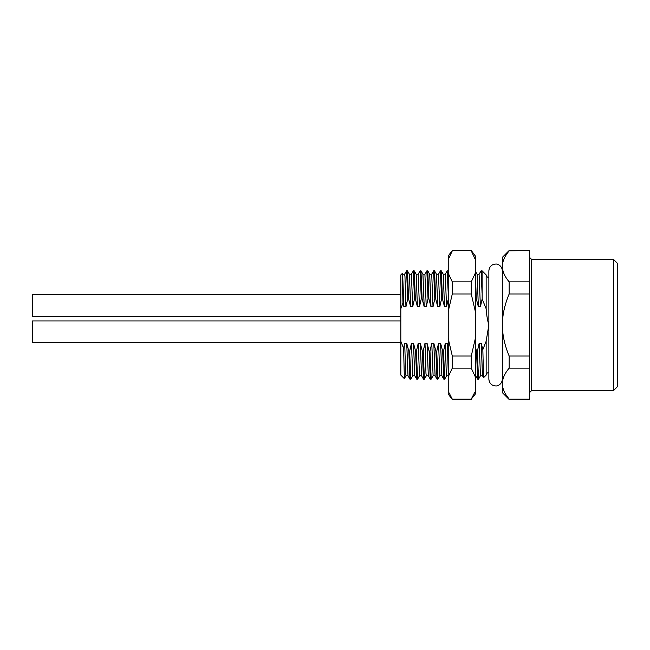 <?xml version="1.0" encoding="UTF-8"?>
<svg xmlns="http://www.w3.org/2000/svg" width="650" height="650" viewBox="0 0 650 650"><rect width="100%" height="100%" fill="white"/><g stroke="black" fill="none" stroke-linecap="round" stroke-linejoin="round"><path stroke-width="0.97" d="M617.5 263.388L617.5 386.612L613.438 390.674L613.438 259.326L617.5 263.388M529.482 250.851L529.482 399.482L509.169 399.149C504.611 393.705 502.352 388.537 502.393 383.638L502.393 266.362C502.352 261.463 504.611 256.295 509.169 250.851L529.482 250.518L509.169 250.851M502.393 266.354L502.393 257.294L509.169 250.518M509.169 399.482L502.393 392.706L502.393 383.638C502.352 378.739 504.611 373.571 509.169 368.119L509.169 356.029C504.611 345.134 502.352 334.799 502.393 325C502.352 315.201 504.611 304.858 509.169 293.971L509.169 281.881C504.611 276.429 502.352 271.261 502.393 266.362M488.857 277.607C485.631 276.892 486.119 274.267 486.143 274.893L486.143 308.75C486.525 314.697 487.427 320.109 488.857 325L486.143 341.25L486.143 375.107L486.143 341.25L482.836 349.619L481.203 343.233L479.172 343.233L477.368 351.219L476.531 351.219L475.312 346.848M486.143 308.75L482.17 298.951L480.407 306.767L479.082 274.235M448.232 346.848L447.346 343.233L445.315 343.233L443.511 351.219L442.683 351.219L440.578 343.233L438.547 343.233L436.743 351.219L435.906 351.219L433.802 343.233L431.771 343.233L429.967 351.219L429.138 351.219L427.034 343.233L425.003 343.233L423.199 351.219L422.37 351.219L420.266 343.233L418.234 343.233L416.431 351.219L415.594 351.219L413.489 343.233L411.458 343.233L409.654 351.219L408.826 351.219L406.721 343.233L404.69 343.233L403.593 348.408L400.831 341.25L400.831 274.893L402.204 273.528L402.618 274.227M406.526 270.928L407.452 270.863L408.566 298.781L407.737 298.781L405.933 306.767L403.902 306.767L402.976 303.006L400.831 308.75M408.566 298.781L410.67 306.767L412.701 306.767L414.505 298.781L415.342 298.781L417.438 306.767L419.469 306.767L421.281 298.781L422.11 298.781L424.214 306.767L426.246 306.767L428.049 298.781L428.878 298.781L430.983 306.767L433.014 306.767L434.817 298.781L435.654 298.781L437.751 306.767L439.782 306.767L441.594 298.781L442.423 298.781L444.527 306.767L446.558 306.767L448.362 298.781M475.312 299.284L476.279 298.781L478.376 306.767L480.407 306.767M482.17 298.951L482.081 270.831L481.008 270.928M480.496 375.765L482.495 375.765L481.203 343.233M482.836 349.619L483.559 377.65L486.143 375.107C486.111 375.7 485.648 373.1 488.857 372.393M482.081 293.158L481.065 270.831M475.312 375.765L475.312 372.06M478.579 379.056L477.644 379.129L476.531 351.219M475.312 293.158L475.442 298.781M478.514 379.169L477.368 351.219M444.714 379.096L443.511 351.219M442.683 351.219L443.788 379.137L444.657 379.169M437.954 379.064L436.743 351.219M435.906 351.219L437.019 379.137L437.889 379.169M431.186 379.064L429.967 351.219M429.138 351.219L430.251 379.137L431.121 379.169M424.409 379.072L423.199 351.219M422.37 351.219L423.483 379.145M417.641 379.072L416.707 379.137L415.594 351.219M419.559 375.765L417.544 379.145L416.431 351.219M412.799 375.749L410.808 379.169L409.654 351.219M408.826 351.219L409.939 379.137L410.808 379.169M480.464 375.781L479.172 343.233M478.376 306.767L477.092 274.219L479.115 274.235M476.279 298.781L475.312 271.635M448.646 375.773L446.615 375.781L446.29 373.523L445.315 343.233M448.232 372.06L447.346 343.233M446.558 306.767L445.258 274.219L443.227 274.227M444.527 306.767L443.251 274.235M447.151 270.92L448.232 293.158M448.232 271.635L448.045 270.831L447.216 270.831L445.226 274.251M440.375 270.944L441.594 298.781M442.423 298.781L441.309 270.871L440.44 270.831M433.607 270.944L434.817 298.781M435.654 298.781L434.541 270.871L433.672 270.831M426.831 270.944L428.049 298.781M428.878 298.781L427.773 270.871L426.904 270.831M420.079 270.904L418.137 274.251M422.11 298.781L420.964 270.831L420.128 270.831L421.281 298.781M413.303 270.912L414.505 298.781M415.342 298.781L414.229 270.863M406.591 270.831L407.737 298.781M437.751 306.767L436.467 274.219M431.145 379.129L433.103 375.741L431.771 343.233M430.983 306.767L429.699 274.219L431.689 274.235M428.334 375.765L426.302 375.781L425.977 373.514L425.003 343.233M424.214 306.767L422.931 274.219M437.913 379.129L439.879 375.741L438.547 343.233M439.782 306.767L438.457 274.243L440.416 270.871M435.094 375.781L433.802 343.233M433.014 306.767L431.722 274.219M428.326 375.781L427.034 343.233M426.246 306.767L424.913 274.235M419.534 375.765L421.566 375.765L420.266 343.233M441.87 375.781L440.578 343.233M419.469 306.767L418.153 274.227M416.707 379.137L414.749 375.749L413.489 343.233M412.701 306.767L411.385 274.227M408.005 375.781L406.721 343.233M405.933 306.767L404.958 276.494L404.633 274.219L402.602 274.235M417.438 306.767L416.163 274.227L418.177 274.227M414.789 375.781L412.758 375.781L411.458 343.233M410.67 306.767L409.402 274.235M408.021 375.765L405.99 375.781L405.665 373.514L404.69 343.233M403.902 306.767L402.642 274.251M421.525 375.741L423.483 379.129L421.533 375.757L419.502 375.757L418.234 343.233M404.389 378.576L403.593 348.408M402.976 303.006L402.228 273.536M404.349 378.617L400.831 375.107L400.831 341.25M505.903 394.672L509.169 399.149L529.482 399.149M529.482 281.881L509.169 281.881M529.482 293.971L509.169 293.971M529.482 356.029L509.169 356.029M529.482 368.119L509.169 368.119M450.734 396.467L452.294 399.482L448.232 394.062L448.232 255.938L452.294 250.518L471.25 250.518L475.312 255.938L475.312 394.062L471.25 399.149L474.492 392.827M448.232 311.391L452.294 293.971L452.294 281.881L471.25 281.881L475.312 273.171M471.25 281.881L471.25 293.971L475.312 311.391M448.232 338.609L452.294 356.029L471.25 356.029L475.312 338.609M471.25 356.029L471.25 368.119L475.312 376.829M475.312 259.553L471.25 250.851M472.802 396.467L471.25 399.149L452.294 399.149L449.052 392.827M452.294 293.971L471.25 293.971M452.294 281.881L448.232 273.171M448.232 376.829L452.294 368.119L471.25 368.119M452.294 356.029L452.294 368.119M448.232 259.561L452.294 250.851M400.831 320.938L32.5 320.938L32.5 342.607L400.831 342.607M400.831 294.531L32.5 294.531L32.5 316.201L400.831 316.201M613.438 390.674L531.513 390.674L531.513 259.326L529.482 257.294M531.513 390.674L529.482 392.706M531.513 259.326L613.438 259.326M486.143 283.701L486.143 274.893L482.081 270.831M482.462 375.741L483.567 377.65M481.032 270.879L479.082 274.259M475.694 375.741L477.644 379.129M424.344 379.169L423.516 379.169M478.538 379.129L480.496 375.741M477.116 274.259L475.15 270.871M414.188 270.831L413.359 270.831M444.698 379.129L446.648 375.749M443.267 274.251L441.309 270.871M438.49 274.243L436.459 274.243L434.533 270.871M429.723 274.259L427.765 270.871M424.377 379.129L426.335 375.741M422.947 274.259L420.997 270.871M417.609 379.129L419.551 375.757M433.071 375.757L435.102 375.757M424.946 274.235L422.914 274.235M441.878 375.757L439.847 375.757M435.069 375.741L437.027 379.129M433.648 270.871L431.689 274.259M428.301 375.741L430.259 379.129M426.871 270.871L424.913 274.259M443.804 379.129L441.846 375.741M413.327 270.863L411.369 274.251M407.989 375.741L409.947 379.129M406.559 270.871L404.601 274.259M411.409 274.227L409.378 274.227M416.179 274.259L414.221 270.871M409.411 274.251L407.452 270.863M404.365 378.609L406.023 375.741M502.393 379.169C501.93 384.719 497.185 386.271 495.625 385.938C491.587 385.613 489.328 383.354 488.857 379.169L488.857 270.831C489.328 266.646 491.587 264.387 495.625 264.062C497.185 263.729 501.93 265.281 502.393 270.831M452.294 250.518L471.25 250.518M452.294 399.482L471.25 399.482"/></g></svg>
